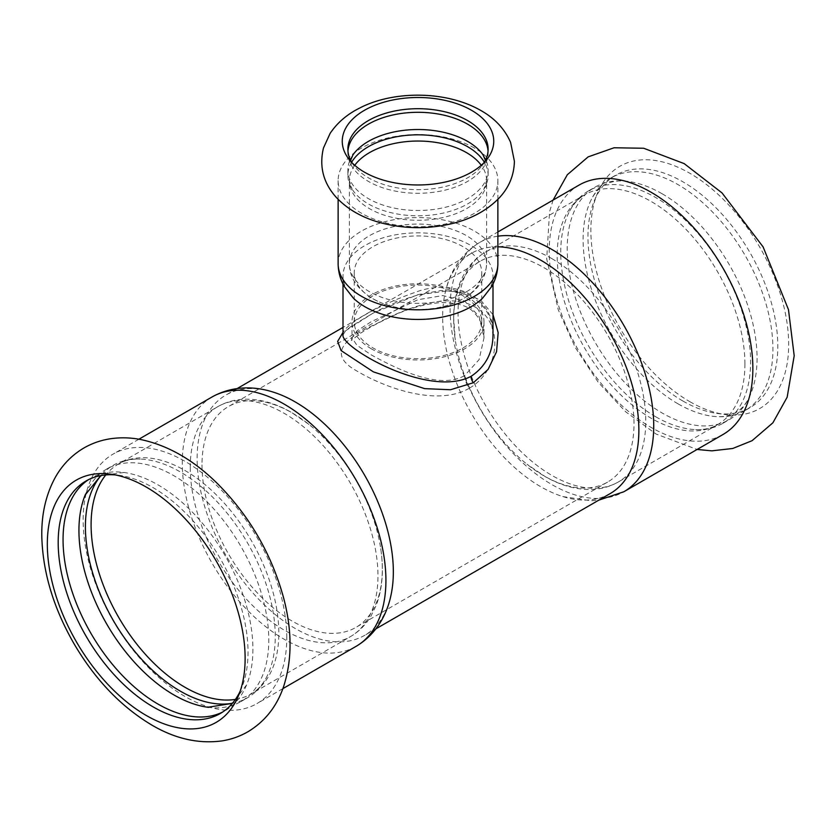 <?xml version="1.0" encoding="UTF-8"?>
<svg xmlns="http://www.w3.org/2000/svg" width="836" height="836" viewBox="0 0 836 836"><rect width="100%" height="100%" fill="white"/><g stroke="black" fill="none" stroke-linecap="round" stroke-linejoin="round"><path stroke-width="0.63" stroke-dasharray="4.18 3.13" d="M474.472 148.045A79.869 46.116 0 0 0 361.528 148.045A79.869 46.116 0 0 0 338.131 180.649A79.869 46.116 0 0 0 387.434 223.254A79.869 46.116 0 0 0 474.472 213.264A79.869 46.116 0 0 0 497.869 180.649A79.869 46.116 0 0 0 474.472 148.045M352.917 154.942A70.119 40.483 0 0 0 347.88 170.011A70.119 40.483 0 0 0 368.415 198.634A70.119 40.483 0 0 0 444.836 207.412A70.119 40.483 0 0 0 488.12 170.011A70.119 40.483 0 0 0 483.083 154.942M351.632 162.247A70.119 40.483 0 0 0 347.88 175.32A70.119 40.483 0 0 0 352.123 189.176A70.119 40.483 0 0 0 368.415 203.942A70.119 40.483 0 0 0 483.877 189.176A70.119 40.483 0 0 0 488.12 175.32A70.119 40.483 0 0 0 484.368 162.247M347.954 150.992A70.119 40.483 0 0 0 347.88 152.789A70.119 40.483 0 0 0 353.001 167.973A70.119 40.483 0 0 0 368.415 181.412A70.119 40.483 0 0 0 482.999 167.973A70.119 40.483 0 0 0 488.12 152.789A70.119 40.483 0 0 0 488.046 150.992M351.716 162.403A70.119 40.483 0 0 0 353.994 165.716A70.119 40.483 0 0 0 467.585 177.817A70.119 40.483 0 0 0 482.006 165.716A70.119 40.483 0 0 0 484.284 162.403M579.055 185.09A143.991 83.13 -120 0 0 549.231 251.009A143.991 83.13 -120 0 0 651.045 427.363A143.991 83.13 -120 0 0 723.035 434.49M689.773 401.635A139.863 80.747 -120 0 0 725.063 414.489A139.863 80.747 -120 0 0 788.672 344.526A139.863 80.747 -120 0 0 707.716 185.487A139.863 80.747 -120 0 0 597.385 193.346A139.863 80.747 -120 0 0 590.874 230.328A139.863 80.747 -120 0 0 689.773 401.635M682.887 401.019A134.241 77.508 -120 0 0 716.755 413.36A134.241 77.508 -120 0 0 750.007 407.665A134.241 77.508 -120 0 0 777.814 346.209A134.241 77.508 -120 0 0 719.211 211.121A134.241 77.508 -120 0 0 615.766 175.152A134.241 77.508 -120 0 0 594.208 201.1A134.241 77.508 -120 0 0 587.969 236.609A134.241 77.508 -120 0 0 682.887 401.019M678.017 403.83A134.241 77.508 60 0 1 589.39 203.806A134.241 77.508 60 0 1 610.897 177.964A134.241 77.508 60 0 1 678.017 184.61A134.241 77.508 60 0 1 765.713 302.904A134.241 77.508 60 0 1 745.137 410.476A134.241 77.508 60 0 1 712 416.182A134.241 77.508 60 0 1 678.017 403.83M662.143 193.774A134.241 77.508 60 0 1 750.77 393.798A134.241 77.508 60 0 1 729.264 419.641A134.241 77.508 60 0 1 662.143 412.994A134.241 77.508 60 0 1 574.447 294.7A134.241 77.508 60 0 1 595.023 187.128A134.241 77.508 60 0 1 628.16 181.422A134.241 77.508 60 0 1 662.143 193.774M655.664 416.736A134.241 77.508 60 0 1 569.619 211.163A134.241 77.508 60 0 1 588.544 190.869A134.241 77.508 60 0 1 655.664 197.515A134.241 77.508 60 0 1 743.371 315.809A134.241 77.508 60 0 1 722.785 423.382A134.241 77.508 60 0 1 695.74 429.62A134.241 77.508 60 0 1 655.664 416.736M286.769 637.669A143.991 83.13 -120 0 0 223.923 492.759A143.991 83.13 -120 0 0 112.954 454.188A143.991 83.13 -120 0 0 83.14 520.107A143.991 83.13 -120 0 0 184.955 696.451A143.991 83.13 -120 0 0 256.945 703.588A143.991 83.13 -120 0 0 286.769 637.669M88.47 479.686A134.241 77.508 60 0 1 90.863 478.202A134.241 77.508 60 0 1 124 472.497A134.241 77.508 60 0 1 157.983 484.849A134.241 77.508 60 0 1 246.61 684.872A134.241 77.508 60 0 1 225.103 710.715A134.241 77.508 60 0 1 222.627 712.042M240.12 691.32A134.241 77.508 -120 0 0 241.782 687.579A134.241 77.508 -120 0 0 248.031 652.07A134.241 77.508 -120 0 0 119.245 475.318A134.241 77.508 -120 0 0 115.169 474.89M85.533 494.139A134.241 77.508 60 0 1 106.736 469.038A134.241 77.508 60 0 1 173.857 475.684A134.241 77.508 60 0 1 261.553 593.978A134.241 77.508 60 0 1 240.977 701.55A134.241 77.508 60 0 1 208.634 707.36M231.833 703.358A134.241 77.508 -120 0 0 247.446 697.809A134.241 77.508 -120 0 0 266.381 677.515A134.241 77.508 -120 0 0 180.336 471.953A134.241 77.508 -120 0 0 140.26 459.058A134.241 77.508 -120 0 0 113.215 465.297A134.241 77.508 -120 0 0 100.592 476.05M469.247 388.28C436.685 407.09 383.881 387.235 356.972 371.048C331.046 356.836 337.41 341.13 376.075 323.95C407.184 306.885 449.852 291.879 475.276 307.178C503.565 322.612 500.743 370.118 469.247 388.28A14.996 8.663 60 0 1 464.67 375.563L479.091 359.647L484.013 337.807L479.08 316.426L464.607 301.023L442.808 295.578L417.822 299.748L371.299 321.682L356.888 330.868L351.998 337.796L356.899 345.258L371.33 354.934C396.891 368.969 439.297 390.182 464.67 375.563M371.33 348.811A65.992 38.101 180 0 1 352.008 321.87A65.992 38.101 180 0 1 418 283.77A65.992 38.101 180 0 1 483.992 321.87A65.992 38.101 180 0 1 443.258 357.076A65.992 38.101 180 0 1 371.33 348.811M202.009 464.941A127.49 73.61 -120 0 0 257.666 593.246A127.49 73.61 -120 0 0 355.906 627.408A127.49 73.61 -120 0 0 382.313 569.044A127.49 73.61 -120 0 0 380.725 548.688A127.49 73.61 -120 0 0 308.996 424.448A127.49 73.61 -120 0 0 292.161 412.9A127.49 73.61 -120 0 0 228.416 406.578A127.49 73.61 -120 0 0 202.009 464.941M453.687 319.634A127.49 73.61 -120 0 0 455.275 339.991A127.49 73.61 -120 0 0 527.004 464.231A127.49 73.61 -120 0 0 607.584 482.1A127.49 73.61 -120 0 0 633.991 423.737A127.49 73.61 -120 0 0 543.839 267.593A127.49 73.61 -120 0 0 480.094 261.271A127.49 73.61 -120 0 0 453.687 319.634M343 334.64C341.61 326.061 377.318 305.568 415.137 292.36C455.118 277.103 494.87 298.327 492.989 334.849L491.568 323.271C489.457 314.587 484.943 307.334 478.025 301.524C469.602 294.742 458.88 291.273 445.86 291.106L418.46 294.826C401.395 299.769 385.72 306.195 371.456 314.106L350.995 326.448L345.477 331.046L343 334.828M493 314.67L480.899 300.438L462.925 292.077L441.22 290.5L417.854 294.648L372.898 313.218L343 332.435M273.215 392.115A138.745 80.099 -120 0 0 225.866 395.062A138.745 80.099 -120 0 0 197.129 458.577A138.745 80.099 -120 0 0 257.697 598.2A138.745 80.099 -120 0 0 364.611 635.37A138.745 80.099 -120 0 0 390.84 595.838M497.869 246.819A138.745 80.099 -120 0 0 471.389 253.308A138.745 80.099 -120 0 0 445.16 292.84A138.745 80.099 -120 0 0 442.662 316.823A138.745 80.099 -120 0 0 562.785 496.563A138.745 80.099 -120 0 0 610.134 493.616M372.929 298.765A63.745 36.805 0 0 0 377.548 301.179A63.745 36.805 0 0 0 458.452 301.179A63.745 36.805 0 0 0 463.071 298.765A63.745 36.805 0 0 0 481.745 272.735A63.745 36.805 0 0 0 442.39 238.73A63.745 36.805 0 0 0 372.929 246.714A63.745 36.805 0 0 0 354.255 272.735A63.745 36.805 0 0 0 372.929 298.765M463.071 347.901A63.745 36.805 0 0 0 481.745 321.87A63.745 36.805 0 0 0 442.39 287.866A63.745 36.805 0 0 0 372.929 295.85A63.745 36.805 0 0 0 354.255 321.87A63.745 36.805 0 0 0 393.61 355.875A63.745 36.805 0 0 0 463.071 347.901M482.769 297.961A75 43.294 0 0 0 493 276.141A75 43.294 0 0 0 446.696 236.139A75 43.294 0 0 0 364.966 245.523A75 43.294 0 0 0 343 276.141A75 43.294 0 0 0 353.231 297.961M497.869 236.191A143.991 83.13 -120 0 0 479.906 242.335A143.991 83.13 -120 0 0 450.081 308.254A143.991 83.13 -120 0 0 512.938 453.154A143.991 83.13 -120 0 0 623.896 491.735M744.907 363.984A132.736 76.64 -120 0 0 651.045 201.413A132.736 76.64 -120 0 0 584.678 194.83A132.736 76.64 -120 0 0 557.184 255.597A132.736 76.64 -120 0 0 615.129 389.189A132.736 76.64 -120 0 0 717.413 424.751A132.736 76.64 -120 0 0 744.907 363.984M551.896 258.648A132.736 76.64 -120 0 0 485.528 252.075A132.736 76.64 -120 0 0 458.034 312.842A132.736 76.64 -120 0 0 515.979 446.424A132.736 76.64 -120 0 0 618.274 481.996A132.736 76.64 -120 0 0 645.758 421.229A132.736 76.64 -120 0 0 551.896 258.648M212.104 396.943A143.991 83.13 -120 0 0 182.279 462.862A143.991 83.13 -120 0 0 245.136 607.772A143.991 83.13 -120 0 0 356.094 646.343M235.407 699.408A132.736 76.64 -120 0 0 251.322 693.849A132.736 76.64 -120 0 0 278.816 633.082A132.736 76.64 -120 0 0 184.955 470.501A132.736 76.64 -120 0 0 118.587 463.928A132.736 76.64 -120 0 0 105.806 474.932M190.242 467.46A132.736 76.64 -120 0 0 248.177 601.042A132.736 76.64 -120 0 0 350.472 636.604A132.736 76.64 -120 0 0 377.966 575.837A132.736 76.64 -120 0 0 284.104 413.266A132.736 76.64 -120 0 0 217.726 406.693A132.736 76.64 -120 0 0 190.242 467.46M354.746 165.288A68.625 39.616 0 0 0 349.375 180.649A68.625 39.616 0 0 0 369.481 208.666A68.625 39.616 0 0 0 466.519 208.666A68.625 39.616 0 0 0 486.625 180.649A68.625 39.616 0 0 0 481.254 165.288M466.519 291.712A68.625 39.616 0 0 0 486.625 263.706A68.625 39.616 0 0 0 444.261 227.099A68.625 39.616 0 0 0 369.481 235.689A68.625 39.616 0 0 0 349.375 263.706A68.625 39.616 0 0 0 369.481 291.712A68.625 39.616 0 0 0 466.519 291.712M497.869 263.706A79.869 46.116 0 0 0 448.566 221.101A79.869 46.116 0 0 0 361.528 231.091A79.869 46.116 0 0 0 338.131 263.706M488.12 175.32L488.12 170.011M347.88 175.32L347.88 170.011M485.413 160.324L484.546 165.309L482.999 167.973M350.577 160.324L351.444 165.309L353.001 167.973M488.12 152.789L488.12 149.184M347.88 152.789L347.88 149.184M553.108 200.065L549.555 211.78L546.692 258.888L558.291 309.895L575.335 347.63L598.262 382.345L625.662 411.772L655.999 433.999L697.099 449.465M745.137 410.476L750.007 407.665M610.897 177.964L615.766 175.152M712 416.182C730.779 418.826 743.695 411.364 750.77 393.798M628.16 181.422C609.381 178.779 596.465 186.24 589.39 203.806M722.785 423.382L729.264 419.641M588.544 190.869L595.023 187.128M220.234 713.526L225.103 710.715M85.993 481.013L90.863 478.202M246.61 684.872L232.93 702.679M124 472.497L101.741 475.444M240.977 701.55L247.446 697.809M106.736 469.038L113.215 465.297M484.013 337.922L483.626 332.279C482.487 324.169 479.122 317.44 473.51 312.11C468.264 305.924 457.501 302.736 441.23 302.538C424.343 303.949 407.665 308.672 391.185 316.708C378.489 322.654 368.174 328.224 360.253 333.407L351.339 340.513L351.998 337.775L352.008 321.87M483.992 321.87L483.992 337.807M480.094 261.271L228.416 406.578M607.584 482.1L355.906 627.408M471.389 253.308L343 327.43M237.173 388.541L225.866 395.062M375.907 628.839L364.611 635.37M562.785 496.563L590.989 500.743L598.827 500.137M445.16 292.84C448.901 275.159 458.922 254.855 479.906 242.335L497.869 231.959M716.755 413.36L725.063 414.489M594.208 201.1L597.385 193.346M695.74 429.62C704.267 429.882 711.499 428.251 717.413 424.751L618.274 481.996C609.726 486.855 600.363 489.363 590.185 489.509C575.356 489.562 560.402 485.288 545.323 476.687L527.004 464.231M569.619 211.163C573.663 203.65 578.679 198.205 584.678 194.83L485.528 252.075C477.042 257.039 470.198 263.894 464.973 272.64C457.511 285.452 453.739 300.542 453.645 317.899L455.275 339.991M138.901 439.213L112.954 454.188M282.892 688.613L256.945 703.588M119.245 475.318L110.937 474.19M241.782 687.579L238.615 695.343M380.725 548.688C383.954 569.953 382.439 588.878 376.19 605.463L370.902 616.236C365.698 624.879 358.884 631.671 350.472 636.604L251.322 693.849C257.321 690.473 262.337 685.029 266.381 677.515M308.996 424.448L291.597 412.524C276.141 403.527 260.811 399.075 245.585 399.18C235.491 399.357 226.211 401.865 217.726 406.693L118.587 463.928C124.501 460.427 131.733 458.797 140.26 459.058M377.548 301.179L372.584 298.577C357.097 288.942 349.364 277.312 349.375 263.706L349.375 180.649L352.123 189.176M458.452 301.179C472.967 294 485.507 283.508 486.625 263.706L486.625 180.649L483.877 189.176M481.745 321.87L481.745 272.735M354.255 321.87L354.255 272.735M493 284.021L493 276.141M343 284.021L343 276.141M497.869 199.344L497.869 180.649M338.131 199.344L338.131 180.649M482.006 165.716L487.148 159.091M353.994 165.716L348.852 159.091"/><path stroke-width="1.25" d="M364.444 110.31A75.742 43.733 0 0 0 348.852 159.091A75.742 43.733 0 0 0 471.556 172.153A75.742 43.733 0 0 0 487.148 159.091A75.742 43.733 0 0 0 471.556 110.31A75.742 43.733 0 0 0 364.444 110.31M483.083 154.942A70.119 40.483 0 0 0 482.999 154.817A70.119 40.483 0 0 0 467.585 141.378A70.119 40.483 0 0 0 353.001 154.817A70.119 40.483 0 0 0 352.917 154.942M484.368 162.247A70.119 40.483 0 0 0 467.585 146.687A70.119 40.483 0 0 0 351.632 162.247M488.046 150.992A70.119 40.483 0 0 0 467.585 124.156A70.119 40.483 0 0 0 392.617 115.044A70.119 40.483 0 0 0 347.954 150.992M484.284 162.403A70.119 40.483 0 0 0 488.12 149.184A70.119 40.483 0 0 0 467.585 120.562A70.119 40.483 0 0 0 368.415 120.562A70.119 40.483 0 0 0 347.88 149.184A70.119 40.483 0 0 0 351.716 162.403M598.827 500.137L623.896 491.735L723.035 434.49A143.991 83.13 -120 0 0 752.86 368.571A143.991 83.13 -120 0 0 690.013 223.672A143.991 83.13 -120 0 0 579.055 185.09L497.869 231.959M47.328 544.152A139.863 80.747 -120 0 0 146.227 715.449A139.863 80.747 -120 0 0 238.615 695.343A139.863 80.747 -120 0 0 245.126 658.35A139.863 80.747 -120 0 0 110.937 474.19A139.863 80.747 -120 0 0 47.328 544.152M222.627 712.042A134.241 77.508 60 0 1 157.983 704.069A134.241 77.508 60 0 1 70.956 587.99A134.241 77.508 60 0 1 88.47 479.686M115.169 474.89A134.241 77.508 -120 0 0 85.993 481.013A134.241 77.508 -120 0 0 58.186 542.47A134.241 77.508 -120 0 0 153.113 706.88A134.241 77.508 -120 0 0 220.234 713.526A134.241 77.508 -120 0 0 240.12 691.32M208.634 707.36A134.241 77.508 60 0 1 207.84 707.256A134.241 77.508 60 0 1 173.857 694.904A134.241 77.508 60 0 1 85.23 494.881A134.241 77.508 60 0 1 85.533 494.139M100.592 476.05A134.241 77.508 -120 0 0 96.966 585.848A134.241 77.508 -120 0 0 180.336 691.163A134.241 77.508 -120 0 0 231.833 703.358M493 284.021L493 334.849C492.885 352.771 485.57 366.596 471.034 376.367C428.105 398.835 339.855 346.553 343 334.849L343 284.021M343 332.435L337.639 341.391L341.088 350.577L373.389 371.874L424.615 388.625L450.489 389.743L473.343 382.752L488.14 369.366L496.563 351.705L498.162 332.603L493 314.67M212.104 396.943A143.991 83.13 -120 0 1 284.104 404.081A143.991 83.13 -120 0 1 385.918 580.424A143.991 83.13 -120 0 1 356.094 646.343C377.088 633.813 387.11 613.499 390.84 595.838A138.745 80.099 -120 0 0 393.338 571.855A138.745 80.099 -120 0 0 295.233 401.938A138.745 80.099 -120 0 0 273.215 392.115C256.056 386.514 233.453 385.03 212.104 396.943L138.901 439.213M375.907 628.839L610.134 493.616A138.745 80.099 -120 0 0 638.871 430.101A138.745 80.099 -120 0 0 540.767 260.184A138.745 80.099 -120 0 0 497.869 246.819M497.869 263.706A79.869 46.116 0 0 1 474.472 296.31A79.869 46.116 0 0 1 361.528 296.31A79.869 46.116 0 0 1 338.131 263.706C338.204 271.899 340.294 279.548 344.411 286.644L353.231 297.961A75 43.294 0 0 0 364.966 306.76A75 43.294 0 0 0 471.034 306.76A75 43.294 0 0 0 482.769 297.961L491.589 286.644C495.706 279.548 497.796 271.899 497.869 263.706L497.869 199.344M473.343 382.752A7.503 4.326 60 0 1 471.034 376.367M623.896 491.735A143.991 83.13 -120 0 0 653.721 425.817A143.991 83.13 -120 0 0 551.896 249.462A143.991 83.13 -120 0 0 497.869 236.191M105.806 474.932A132.736 76.64 -120 0 0 91.093 524.694A132.736 76.64 -120 0 0 139.821 647.858A132.736 76.64 -120 0 0 235.407 699.408M481.254 165.288A68.625 39.616 0 0 0 369.481 152.643A68.625 39.616 0 0 0 354.746 165.288M480.961 110.561C445.546 90.152 392.533 90.8 359.668 108.053C347.118 114.281 337.263 122.735 330.126 133.384L323.469 147.993C319.007 166.677 323.386 183.262 336.594 197.735C348.131 209.763 363.169 218.196 381.697 223.034C405.324 229.054 429.025 229.189 452.798 223.421C471.932 218.677 487.44 210.139 499.311 197.829C509.061 187.421 514.088 175.226 514.391 161.264L510.587 142.35C504.662 128.943 494.787 118.346 480.961 110.561M482.999 154.817L485.413 160.324M353.001 154.817L350.577 160.324M697.099 449.465L711.739 450.844L732.702 448.493L752.055 440.708L772.882 422.817L787.157 397.225L794.2 355.749L788.473 309.633L763.111 246.913L722.043 192.938L684.162 163.605L643.71 148.254L614.115 147.763L588.157 156.865L567.32 174.734L553.108 200.065M151.839 725.073C121.095 706.733 95.21 679.72 74.205 644.054C53.483 608.096 42.678 572.106 41.8 536.075C41.445 513.879 46.022 494.191 55.51 477.001C62.439 464.826 71.791 455.223 83.569 448.19C91.563 443.54 100.153 440.457 109.349 438.931C119.485 437.301 129.799 437.479 140.27 439.454C167.743 445.139 193.524 459.904 217.611 483.751C249.295 515.728 271.198 553.432 283.331 596.873C292.318 630.281 292.286 660.534 283.247 687.62C276.476 706.848 264.761 721.531 248.093 731.657C240.089 736.297 231.478 739.358 222.261 740.863C198.696 744.092 175.226 738.825 151.839 725.073M232.93 702.679L231.53 703.546L207.84 707.256M101.741 475.444L100.289 476.227L85.23 494.881M343 327.43L237.173 388.541M356.094 646.343L282.892 688.613M338.131 263.706L338.131 199.344"/></g></svg>
